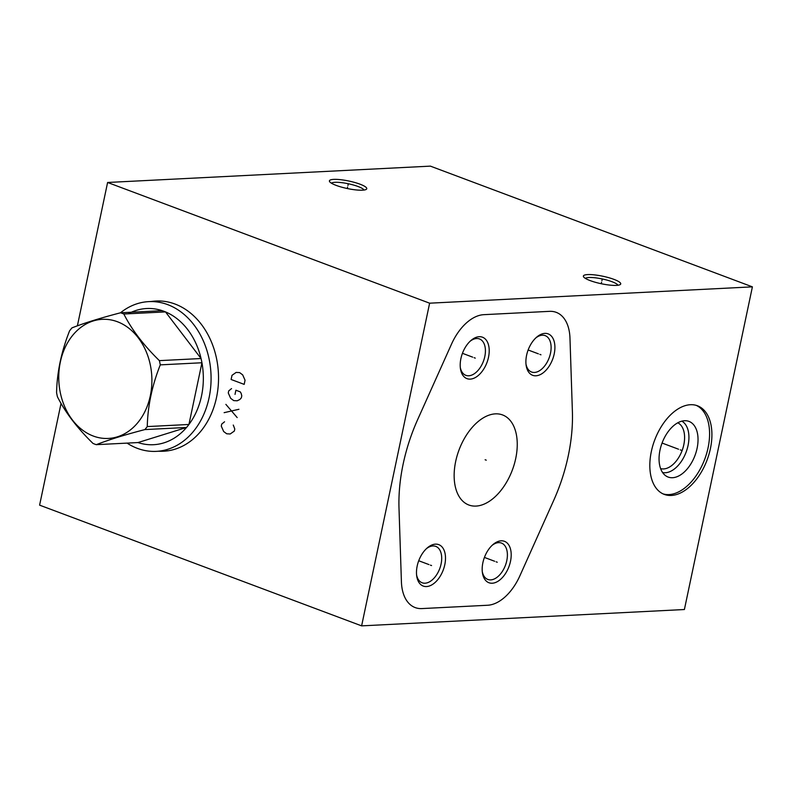 <?xml version="1.0" encoding="UTF-8"?>
<svg xmlns="http://www.w3.org/2000/svg" width="792" height="792" viewBox="0 0 792 792"><rect width="100%" height="100%" fill="white"/><g stroke="black" fill="none" stroke-linecap="round" stroke-linejoin="round"><path stroke-width="1.19" d="M77.388 325.839L107.603 182.477L429.62 303.188L361.617 625.868L39.6 505.147L61.043 403.375M151.331 301.495A75.2 58.687 87.1 0 1 155.994 301.019A75.2 58.687 87.1 0 1 174.992 304.029A75.2 58.687 87.1 0 1 218.255 385.397A75.2 58.687 87.1 0 1 163.597 451.232A75.2 58.687 87.1 0 1 158.905 451.232M429.62 303.188L752.4 286.853L684.397 609.523L361.617 625.868M455.667 461.488A48.094 28.482 -69.5 0 1 502.573 414.939A48.094 28.482 -69.5 0 1 515.731 458.449A48.094 28.482 -69.5 0 1 468.815 504.999A48.094 28.482 -69.5 0 1 455.667 461.488M435.461 544.144A22.117 13.098 -69.5 0 1 444.807 564.647A22.117 13.098 -69.5 0 1 426.522 586.555A22.117 13.098 -69.5 0 1 416.711 576.012A22.117 13.098 -69.5 0 1 427.244 547.925A22.117 13.098 -69.5 0 1 435.461 544.144M479.17 336.709A22.117 13.098 -69.5 0 1 488.515 357.212A22.117 13.098 -69.5 0 1 470.24 379.12A22.117 13.098 -69.5 0 1 460.429 368.577A22.117 13.098 -69.5 0 1 470.953 340.491A22.117 13.098 -69.5 0 1 479.17 336.709M544.866 333.382A22.117 13.098 -69.5 0 1 554.212 353.885A22.117 13.098 -69.5 0 1 535.937 375.794A22.117 13.098 -69.5 0 1 526.126 365.251A22.117 13.098 -69.5 0 1 536.649 337.164A22.117 13.098 -69.5 0 1 544.866 333.382M501.158 540.817A22.117 13.098 -69.5 0 1 510.503 561.32A22.117 13.098 -69.5 0 1 492.218 583.229A22.117 13.098 -69.5 0 1 482.407 572.685A22.117 13.098 -69.5 0 1 492.941 544.599A22.117 13.098 -69.5 0 1 501.158 540.817M651.321 451.588A47.312 28.027 -69.5 0 1 697.475 405.781A47.312 28.027 -69.5 0 1 710.414 448.599A47.312 28.027 -69.5 0 1 664.26 494.396A47.312 28.027 -69.5 0 1 651.321 451.588M107.603 182.477L430.383 166.132L752.4 286.853M336.164 185.387A19.087 3.831 -168.1 0 1 329.64 181.695A19.087 3.831 -168.1 0 1 338.778 179.517A19.087 3.831 -168.1 0 1 360.013 184.18A19.087 3.831 -168.1 0 1 366.211 189.397A19.087 3.831 -168.1 0 1 336.164 185.387M590.129 280.586A19.087 3.831 -168.1 0 1 583.605 276.893A19.087 3.831 -168.1 0 1 592.733 274.715A19.087 3.831 -168.1 0 1 613.968 279.378A19.087 3.831 -168.1 0 1 620.166 284.605A19.087 3.831 -168.1 0 1 590.129 280.586M157.865 300.96A75.2 58.687 -92.9 0 0 155.054 301.307M165.459 451.103A75.2 58.687 87.1 0 1 162.627 451.044M677.764 422.819A24.473 14.494 -69.5 0 1 683.823 444.688A24.473 14.494 110.5 0 1 660.597 468.597M662.587 472.537A27.552 16.315 110.5 0 0 688.06 445.46A27.552 16.315 -69.5 0 0 681.853 421.156M659.993 450.163A29.72 17.602 -69.5 0 1 686.278 420.77A29.72 17.602 -69.5 0 1 697.099 448.282A29.72 17.602 110.5 0 1 665.666 475.735A29.72 17.602 110.5 0 1 659.993 450.163M663.112 493.911A47.312 28.027 110.5 0 0 708.088 447.728A47.312 28.027 -69.5 0 0 696.297 405.395M331.452 183.209A16.731 3.356 -168.1 0 1 334.986 182.309A16.731 3.356 -168.1 0 1 358.063 186.506A16.731 3.356 -168.1 0 1 363.944 190.05M585.417 278.408A16.731 3.356 -168.1 0 1 588.951 277.507A16.731 3.356 -168.1 0 1 612.018 281.714A16.731 3.356 -168.1 0 1 617.909 285.259M426.433 548.658A19.424 11.504 -69.5 0 1 432.887 545.965A19.424 11.504 -69.5 0 1 435.778 546.391A19.424 11.504 -69.5 0 1 440.5 566.31A19.424 11.504 -69.5 0 1 425.037 583.209A19.424 11.504 -69.5 0 1 422.136 582.773A19.424 11.504 -69.5 0 1 416.582 574.933M470.151 341.223A19.424 11.504 -69.5 0 1 476.596 338.53A19.424 11.504 -69.5 0 1 479.497 338.956A19.424 11.504 -69.5 0 1 484.219 358.875A19.424 11.504 -69.5 0 1 468.745 375.774A19.424 11.504 -69.5 0 1 465.854 375.339A19.424 11.504 -69.5 0 1 460.3 367.498M535.847 337.897A19.424 11.504 -69.5 0 1 542.292 335.204A19.424 11.504 -69.5 0 1 545.193 335.64A19.424 11.504 -69.5 0 1 549.915 355.549A19.424 11.504 -69.5 0 1 534.442 372.448A19.424 11.504 -69.5 0 1 531.551 372.012A19.424 11.504 -69.5 0 1 525.997 364.172M492.129 545.332A19.424 11.504 -69.5 0 1 498.584 542.639A19.424 11.504 -69.5 0 1 501.475 543.074A19.424 11.504 -69.5 0 1 506.197 562.983A19.424 11.504 -69.5 0 1 490.733 579.883A19.424 11.504 -69.5 0 1 487.842 579.447A19.424 11.504 -69.5 0 1 482.278 571.606M127.066 443.114A74.963 58.509 87.1 0 0 137.392 448.361A74.963 58.509 -92.9 0 0 156.321 451.361L167.31 450.806A74.963 58.509 -92.9 0 0 168.399 450.737M160.816 301.029A74.963 58.509 -92.9 0 0 159.737 301.069L148.748 301.623A74.963 58.509 87.1 0 1 167.676 304.623A74.963 58.509 -92.9 0 1 210.801 385.734A74.963 58.509 -92.9 0 1 156.321 451.361M120.443 312.81A74.963 58.509 87.1 0 1 148.748 301.623M128.225 313.79A68.181 53.212 -92.9 0 1 162.212 310.672A68.181 53.212 87.1 0 1 163.865 311.256A68.181 53.212 -92.9 0 1 165.498 311.899L123.829 314.008A68.181 53.212 -92.9 0 0 122.196 313.365A68.181 53.212 -92.9 0 0 120.542 312.781C100.485 318.008 84.299 323.037 71.973 327.868A68.181 53.212 -92.9 0 0 69.567 330.868C61.37 351.638 57.034 372.21 56.569 392.584A68.181 53.212 -92.9 0 0 57.44 396.812C65.429 412.553 77.289 428.096 93.011 443.441A68.181 53.212 -92.9 0 0 94.644 444.094A68.181 53.212 -92.9 0 0 96.287 444.668C108.613 439.837 124.799 434.808 144.867 429.581A68.181 53.212 -92.9 0 0 147.262 426.581C147.728 406.207 152.064 385.635 160.271 364.865A68.181 53.212 -92.9 0 0 159.39 360.637C143.669 345.292 131.809 329.749 123.829 314.008M162.212 310.672L120.542 312.781M93.288 436.046A59.628 46.53 -92.9 0 0 150.322 395.743A59.628 46.53 -92.9 0 0 117.374 321.72A59.628 46.53 -92.9 0 0 60.341 362.013A59.628 46.53 -92.9 0 0 93.288 436.046M137.966 442.56A68.181 53.212 -92.9 0 0 186.536 427.472L137.966 442.56L96.287 444.668M147.262 426.581L188.932 424.472L201.94 362.756A68.181 53.212 -92.9 0 1 188.932 424.472A68.181 53.212 -92.9 0 1 186.536 427.472L144.867 429.581M160.271 364.865L201.94 362.756A68.181 53.212 -92.9 0 0 201.059 358.528A68.181 53.212 -92.9 0 0 165.498 311.899L201.059 358.528L159.39 360.637M347.935 185.496L348.242 184.061M347.609 187.041L347.302 188.526M601.9 280.705L602.197 279.259M601.573 282.239L601.257 283.724M485.13 459.756L486.258 460.182L485.13 459.756M401.415 581.813A45.104 26.71 110.5 0 0 421.879 608.583L487.575 605.256A45.104 26.71 110.5 0 0 519.889 575.814L553.707 500.395A132.234 78.309 110.5 0 0 572.398 411.701L569.973 338.125A45.104 26.71 110.5 0 0 549.509 311.345L483.813 314.672A45.104 26.71 110.5 0 0 451.509 344.124L417.691 419.532A132.234 78.309 110.5 0 0 399 508.226L401.415 581.813M430.422 565.132L431.561 565.557M428.957 564.587L418.72 560.746M474.141 357.697L475.269 358.123M472.675 357.152L462.439 353.311M539.837 354.37L540.966 354.796M538.372 353.826L528.135 349.985M496.119 561.805L497.257 562.231M494.653 561.261L484.427 557.419M680.298 449.876L681.437 450.302L680.298 449.876M678.546 449.222L662.062 443.045M224.552 421.79L221.72 424.086L221.285 426.155L223.671 431.531L226.72 433.788L230.205 433.976L234.343 431.056L234.779 428.977L233.264 425.047M224.126 412.672L238.936 409.276M237.184 417.572L225.878 404.375M231.551 388.595L228.72 390.892L228.274 392.971L230.67 398.336L233.719 400.603L237.204 400.792L239.818 399.524L241.342 397.861L241.778 395.792L241.124 393.307L240.253 391.862L235.897 390.228L235.026 394.376M231.115 379.487L244.184 384.377L245.055 380.229L242.669 374.854L239.62 372.596L236.135 372.408L231.997 375.339L231.115 379.487"/></g></svg>

